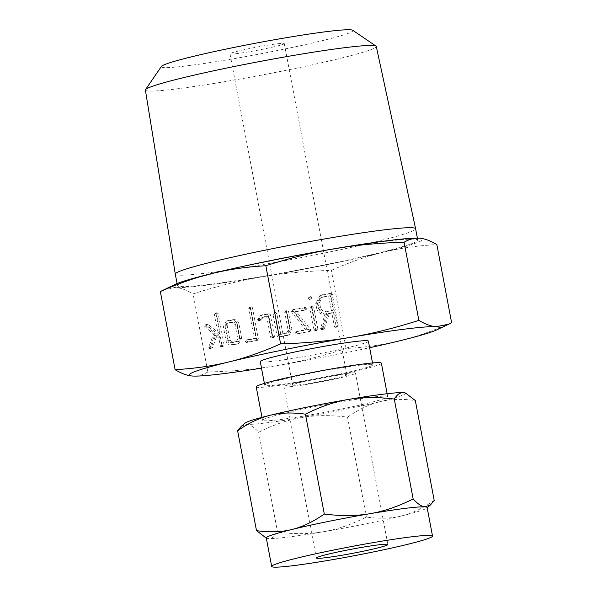 <?xml version="1.0" encoding="UTF-8"?>
<svg xmlns="http://www.w3.org/2000/svg" width="597" height="597" viewBox="0 0 597 597"><rect width="100%" height="100%" fill="white"/><g stroke="black" fill="none" stroke-linecap="round" stroke-linejoin="round"><path stroke-width="0.45" stroke-dasharray="2.98 2.24" d="M309.395 299.47L311.335 298.754L309.395 299.47L310.253 298.172L308.85 297.254L310.604 296.575L308.97 297.209L308.089 298.537L309.395 299.47M312.059 307.724L310.53 306.791L312.373 306.089L310.738 306.724L309.895 308.089L314.015 329.917L315.313 330.939L316.037 330.522L316.186 329.544L312.059 307.724L313.701 307.089L312.373 306.089L311.53 307.455L309.895 308.089M311.53 307.455L315.656 329.283L316.955 330.313L315.313 330.939L317.671 329.887L317.82 328.91L316.186 329.544M292.209 309.985L293.843 309.35L292.209 309.985L291.157 311.164L291.545 311.947L305.813 330.104L296.127 331.783L297.948 331.089L296.313 331.716L295.381 333.044L296.739 333.984L310.298 331.275L308.186 332.036L309.239 330.857L308.85 330.074L294.582 311.918L304.074 310.306L304.866 309.843L305.007 308.977L303.649 308.045L292.209 309.985M306.642 308.343L305.283 307.41L293.843 309.35L292.791 310.53L307.455 329.469L297.948 331.089L297.022 332.41L298.381 333.35L309.828 331.402L310.873 330.223L310.492 329.447L296.216 311.283L305.709 309.671L304.074 310.306L306.5 309.209L306.642 308.343L305.007 308.977M273.889 313.104L275.523 312.47L273.889 313.104L273.03 314.485L277.105 336.081L278.493 337.081L287.582 335.439L290.314 330.126L286.918 312.127L285.388 311.179L287.239 310.477L285.605 311.112L284.747 312.507L288.172 330.611L286.239 333.432L279.075 334.648L275.202 314.126L273.889 313.104M280.717 334.014L276.836 313.492L275.523 312.47L274.665 313.858L278.747 335.447L280.135 336.454L289.224 334.805L291.955 329.492L288.552 311.492L287.239 310.477L286.381 311.873L289.806 329.984L287.873 332.798L288.396 332.656L279.075 334.648M267.307 314.216L260.598 315.455L257.665 319.791L259.113 320.761L260.919 320.074L259.113 320.761L262.031 317.455L266.717 316.656L270.598 337.178L271.075 338.044L271.911 338.2L272.613 337.783L272.769 336.82L268.687 315.223L267.307 314.216L268.948 313.589L261.523 315.201M263.165 314.567L262.24 314.82L259.292 318.708L259.837 319.955L260.747 320.126L263.665 316.82L261.605 317.567L263.665 316.82L268.359 316.022L266.717 316.656M268.359 316.022L272.232 336.544L272.717 337.409L273.545 337.574L271.911 338.2L274.254 337.148L274.404 336.186L272.769 336.82M246.121 340.253L247.762 339.618L246.121 340.253L245.166 341.581L246.531 342.514L257.777 340.208L255.777 340.947L256.71 339.544L250.815 308.336L249.292 307.388L251.143 306.679L249.501 307.313L248.643 308.701L254.344 338.85L246.121 340.253M227.091 321.052L226.114 321.32L223.368 326.641L226.091 341.044C226.905 343.947 228.748 345.282 231.629 345.051L237.24 343.991L239.979 338.678L237.255 324.275C236.39 321.417 234.546 320.082 231.718 320.268L227.091 321.052L228.733 320.425L227.755 320.686L225.002 326.007L223.368 326.641M451.608 322.686C433.347 330.805 416.087 336.835 399.833 340.775C383.617 344.782 365.707 347.357 346.103 348.506C321.97 356.208 299.254 361.849 277.956 365.431C256.703 369.08 233.337 371.274 207.846 372.006L193.085 293.873C217.218 286.179 239.934 280.538 261.232 276.948C282.478 273.299 305.851 271.113 331.335 270.374C349.596 262.262 366.856 256.232 383.11 252.292A127.34 7.418 -10.7 0 1 261.232 276.948A127.34 7.418 -10.7 0 1 175.734 287.538A127.34 7.418 -10.7 0 1 175.182 284.366M346.103 348.506L331.335 270.374M204.592 326.238L213.569 334.051L208.771 347.148L209.241 348.626L212.01 348.126L210.122 348.82L210.92 348.118L215.524 335.566L218.8 338.014L220.278 345.857L220.756 346.715L222.3 346.454L216.532 314.164L215.002 313.209L216.853 312.507L215.218 313.141L214.36 314.529L218.114 334.41L206.472 325.074L205.338 324.858L207.174 324.156L205.54 324.79L204.592 326.238L206.226 325.604L206.696 326.372L205.062 327.007M206.696 326.372L215.211 333.417L210.413 346.514L210.883 347.999L211.756 348.193L212.562 347.484L217.159 334.932L220.435 337.38L221.92 345.223L222.397 346.081L223.226 346.238L221.591 346.872L223.935 345.82L224.084 344.85L222.45 345.484M316.649 308.298C317.947 312.612 320.753 314.582 325.067 314.216L320.574 328.163L321.059 329.619L321.955 329.813L322.79 329.044L327.91 313.731L331.88 313.059L334.41 326.44L334.895 327.313L336.432 327.052L330.686 294.873L329.313 293.866L319.902 295.612L315.753 303.537L316.649 308.298L318.291 307.664C319.582 311.977 322.387 313.947 326.701 313.582L325.067 314.216M326.701 313.582L322.208 327.529L322.701 328.984L323.589 329.178L321.955 329.813L324.425 328.41L322.79 329.044M324.425 328.41L329.544 313.097L333.522 312.425L336.051 325.805L336.529 326.686L337.365 326.843L335.723 327.477L338.066 326.425L338.223 325.455L336.581 326.089M412.579 243.337A122.273 7.119 169.3 0 0 417.758 240.173A122.273 7.119 169.3 0 0 314.612 252.509A122.273 7.119 169.3 0 0 182.645 282.418A122.273 7.119 169.3 0 0 177.458 285.582A122.273 7.119 169.3 0 0 280.605 273.254A122.273 7.119 169.3 0 0 412.579 243.337M419.49 238.218A127.34 7.418 -10.7 0 1 417.34 242.531A127.34 7.418 -10.7 0 1 383.11 252.292C399.326 248.285 417.236 245.71 436.84 244.561M175.302 274.157A122.273 7.119 169.3 0 0 278.448 261.829A122.273 7.119 169.3 0 0 410.423 231.912A122.273 7.119 169.3 0 0 415.602 228.755M163.138 290.075L175.734 287.538C180.757 287.858 186.54 289.97 193.085 293.873M145.392 90.065A117.482 6.843 169.3 0 0 244.412 78.244A117.482 6.843 169.3 0 0 371.297 49.491A117.482 6.843 169.3 0 0 376.274 46.439M207.846 372.006C202.637 375.073 197.503 376.416 192.45 376.02M352.745 30.29A97.527 5.679 -10.7 0 1 348.842 33.104A97.527 5.679 -10.7 0 1 240.815 57.461A97.527 5.679 -10.7 0 1 161.406 66.439M261.501 368.155A127.34 7.418 169.3 0 0 277.956 365.431A127.34 7.418 169.3 0 0 369.64 347.723M283.112 44.275A27.626 1.612 169.3 0 0 284.284 43.559A27.626 1.612 169.3 0 0 260.979 46.35A27.626 1.612 169.3 0 0 231.166 53.103A27.626 1.612 169.3 0 0 229.994 53.82A27.626 1.612 169.3 0 0 253.3 51.036A27.626 1.612 169.3 0 0 283.112 44.275M368.394 341.148A55.021 3.201 -10.7 0 1 366.065 342.574A55.021 3.201 -10.7 0 1 306.679 356.036A55.021 3.201 -10.7 0 1 260.262 361.581M345.7 375.513A27.626 1.612 169.3 0 0 346.872 374.797A27.626 1.612 169.3 0 0 323.567 377.58A27.626 1.612 169.3 0 0 293.754 384.341A27.626 1.612 169.3 0 0 292.582 385.05A27.626 1.612 169.3 0 0 315.888 382.267A27.626 1.612 169.3 0 0 345.7 375.513M267.068 383.819A55.021 3.201 169.3 0 0 264.732 385.237A55.021 3.201 169.3 0 0 311.149 379.692A55.021 3.201 169.3 0 0 370.536 366.23A55.021 3.201 169.3 0 0 372.864 364.804A55.021 3.201 169.3 0 0 326.455 370.356A55.021 3.201 169.3 0 0 267.068 383.819M353.946 374.11A36.395 2.119 -10.7 0 1 314.664 383.013A36.395 2.119 -10.7 0 1 283.971 386.684A36.395 2.119 -10.7 0 1 285.508 385.737A36.395 2.119 -10.7 0 1 324.783 376.834A36.395 2.119 -10.7 0 1 355.484 373.17A36.395 2.119 -10.7 0 1 353.946 374.11M256.225 386.849A63.685 3.709 169.3 0 0 309.947 380.423A63.685 3.709 169.3 0 0 378.677 364.842A63.685 3.709 169.3 0 0 381.379 363.2M434.206 500.443C422.96 508.241 412.109 513.398 401.654 515.912A81.841 4.769 169.3 0 0 423.654 509.637A81.841 4.769 169.3 0 0 426.803 508.069A81.841 4.769 169.3 0 0 427.124 507.525M384.998 398.303A63.685 3.709 -10.7 0 1 316.268 413.885A63.685 3.709 -10.7 0 1 262.546 420.31A63.685 3.709 -10.7 0 1 265.247 418.661A63.685 3.709 -10.7 0 1 333.977 403.079A63.685 3.709 -10.7 0 1 387.699 396.662A63.685 3.709 -10.7 0 1 384.998 398.303M405.035 392.893A81.841 4.769 -10.7 0 1 402.072 395.401A81.841 4.769 -10.7 0 1 380.073 401.677C390.483 399.08 402.236 398.699 415.325 400.55M401.654 515.912C391.244 518.509 379.491 518.883 366.401 517.039C351.379 524.569 337.021 529.479 323.328 531.755A81.841 4.769 169.3 0 0 401.654 515.912M347.521 417.146C358.767 409.341 369.618 404.184 380.073 401.677A81.841 4.769 -10.7 0 1 301.746 417.527C315.395 415.154 330.656 415.027 347.521 417.146L366.401 517.039M241.24 426.362L246.792 424.333C250.024 424.512 253.979 427.146 258.673 432.243C273.695 424.713 288.053 419.803 301.746 417.527A81.841 4.769 -10.7 0 1 246.792 424.333A81.841 4.769 -10.7 0 1 245.031 423.124M266.292 537.912A81.841 4.769 169.3 0 0 266.792 538.307A81.841 4.769 169.3 0 0 268.381 538.561A81.841 4.769 169.3 0 0 323.328 531.755C309.679 534.128 294.418 534.255 277.545 532.136C274.687 536.696 271.628 538.837 268.381 538.561L266.187 538.098M258.673 432.243L277.545 532.136M215.211 333.417L213.569 334.051M210.413 346.514L208.771 347.148M210.36 347.215L208.726 347.85M210.883 347.999L209.241 348.626M212.562 347.484L210.92 348.118M217.159 334.932L215.524 335.566M220.435 337.38L218.8 338.014M221.92 345.223L220.278 345.857M222.397 346.081L220.756 346.715M223.226 346.238L223.935 345.82L223.226 346.238M224.084 344.85L218.166 313.529L216.532 314.164M218.166 313.529L216.853 312.507L215.995 313.895L214.36 314.529M215.995 313.895L219.756 333.775L218.114 334.41M219.756 333.775L208.107 324.447L206.472 325.074M208.107 324.447L207.174 324.156L206.226 325.604M225.002 326.007L227.726 340.409L226.091 341.044M227.726 340.409C228.539 343.312 230.382 344.648 233.263 344.417L231.629 345.051M233.263 344.417L237.89 343.633L236.248 344.268M237.89 343.633L238.882 343.357L241.613 338.051L239.979 338.678M241.613 338.051L238.89 323.641L237.255 324.275M238.89 323.641C238.024 320.79 236.181 319.447 233.352 319.634L231.718 320.268M233.352 319.634L228.733 320.425M237.539 341.357L232.763 342.163L229.912 340.141L227.158 325.537L229.084 322.701L233.86 321.887L236.703 323.917L239.464 338.514L237.539 341.357L235.897 341.991L231.121 342.797L228.278 340.775L225.517 326.171L227.442 323.328L232.218 322.522L235.069 324.544L237.822 339.148L235.897 341.991L237.539 341.357M228.576 322.835L226.942 323.47L228.576 322.835M232.763 342.163L231.121 342.797M229.912 340.141L228.278 340.775M239.464 338.514L237.822 339.148M236.703 323.917L235.069 324.544M233.86 321.887L232.218 322.522M227.158 325.537L225.517 326.171M246.8 340.947L248.165 341.887L257.419 340.312L258.352 338.909L252.449 307.701L251.143 306.679L250.285 308.067L255.979 338.223L247.762 339.618L246.8 340.947L245.166 341.581M248.165 341.887L246.531 342.514M258.352 338.909L256.71 339.544M252.449 307.701L250.815 308.336M250.285 308.067L248.643 308.701M255.979 338.223L254.344 338.85M259.292 318.708L257.65 319.343M259.307 319.156L257.665 319.791M259.837 319.955L258.202 320.589M261.665 319.082L260.023 319.716M272.232 336.544L270.598 337.178M272.717 337.409L271.075 338.044M273.545 337.574L274.254 337.148L273.545 337.574M274.404 336.186L270.329 314.589L268.687 315.223M270.329 314.589L268.948 313.589M274.665 313.858L273.03 314.485M278.747 335.447L277.105 336.081M280.135 336.454L278.493 337.081M288.232 335.074L286.59 335.708M291.955 329.492L290.314 330.126M288.552 311.492L286.918 312.127M286.381 311.873L284.747 312.507M289.806 329.984L288.172 330.611M276.836 313.492L275.202 314.126M292.791 310.53L291.157 311.164M293.179 311.313L291.545 311.947M307.455 329.469L305.813 330.104M297.022 332.41L295.381 333.044M298.381 333.35L296.739 333.984M310.873 330.223L309.239 330.857M296.216 311.283L294.582 311.918M305.709 309.671L306.5 309.209L305.709 309.671M305.283 307.41L303.649 308.045M315.656 329.283L314.015 329.917M316.149 330.119L314.507 330.753M316.955 330.313L317.671 329.887L316.955 330.313M317.82 328.91L313.701 307.089M311.895 297.537L310.604 296.575L309.724 297.91L311.037 298.836L311.895 297.537L310.253 298.172M309.724 297.91L308.089 298.537M327.007 313.529L325.372 314.164M322.208 327.529L320.574 328.163M322.164 328.193L320.529 328.828M322.701 328.984L321.059 329.619M323.589 329.178L324.104 328.969L323.589 329.178M329.544 313.097L327.91 313.731M333.522 312.425L331.88 313.059M336.051 325.805L334.41 326.44M336.529 326.686L334.895 327.313M337.365 326.843L338.066 326.425L337.365 326.843M338.223 325.455L332.32 294.239L330.686 294.873M332.32 294.239L330.947 293.231L329.313 293.866M330.947 293.231L321.298 295.231M322.932 294.597L321.544 294.978L317.388 302.903L315.753 303.537M317.388 302.903L318.291 307.664M323.335 296.866L330.35 295.672L333.089 310.156L326.074 311.35C323.178 311.574 321.305 310.239 320.462 307.343L319.552 302.5L322.35 297.142L323.335 296.866L321.701 297.5L328.716 296.306L331.454 310.791L324.432 311.985C321.537 312.209 319.671 310.873 318.828 307.977L317.91 303.134L320.708 297.776L321.701 297.5M330.35 295.672L328.716 296.306M333.089 310.156L331.454 310.791M319.552 302.5L317.91 303.134M320.462 307.343L318.828 307.977M326.074 311.35L324.432 311.985M310.492 329.447L308.85 330.074M417.378 238.143L417.758 240.173M177.078 283.545L177.458 285.582M346.872 374.797L284.284 43.559M292.582 385.05L229.994 53.82M264.389 383.401L264.732 385.237M372.521 362.969L372.864 364.804M387.863 544.516L355.484 373.17M316.343 558.031L283.971 386.684M261.986 417.363L262.546 420.31M387.147 393.721L387.699 396.662M266.792 538.307L266.337 538.151M221.696 346.835L223.338 346.2M237.24 343.991L238.882 343.357M226.114 321.32L227.755 320.686M260.598 315.455L262.24 314.82M272.016 338.163L273.657 337.536M287.582 335.439L289.224 334.805M304.395 310.216L306.03 309.582M315.417 330.902L317.059 330.275M322.208 329.745L323.85 329.111M335.835 327.44L337.469 326.805M319.902 295.612L321.544 294.978M320.708 297.776L322.35 297.142"/><path stroke-width="0.9" d="M192.585 376.035L192.45 376.02C187.421 375.7 181.637 373.588 175.1 369.685C194.674 368.543 212.584 365.961 228.83 361.954C245.054 358.021 262.314 351.991 280.605 343.872C306.052 343.141 329.425 340.947 350.708 337.298C371.968 333.723 394.684 328.074 418.855 320.373C425.385 324.268 431.168 326.38 436.206 326.708L448.802 324.171L451.608 322.686L436.84 244.561C430.31 240.658 424.527 238.546 419.49 238.218L419.437 238.218A127.34 7.418 -10.7 0 1 419.49 238.218C414.445 237.83 409.318 239.166 404.094 242.24C378.64 242.972 355.275 245.158 333.992 248.807C312.724 252.389 290.008 258.031 265.837 265.74C246.262 266.881 228.352 269.463 212.107 273.471C195.883 277.404 178.622 283.433 160.339 291.552L175.182 284.366A127.34 7.418 -10.7 0 1 177.876 283.232A127.34 7.418 -10.7 0 1 212.107 273.471A127.34 7.418 -10.7 0 1 333.992 248.807A127.34 7.418 -10.7 0 1 419.348 238.21M417.378 238.143L415.602 228.755A122.273 7.119 169.3 0 0 415.602 228.741A122.273 7.119 169.3 0 0 312.365 241.098A122.273 7.119 169.3 0 0 180.488 270.993A122.273 7.119 169.3 0 0 175.302 274.15A122.273 7.119 169.3 0 0 175.302 274.157L177.078 283.545M415.602 228.741L376.274 46.439A117.482 6.843 169.3 0 0 376.006 46.096A117.482 6.843 169.3 0 0 273.836 58.902A117.482 6.843 169.3 0 0 150.377 87.043A117.482 6.843 169.3 0 0 145.519 89.647A117.482 6.843 169.3 0 0 145.392 90.065L175.302 274.15M280.605 343.872L265.837 265.74M418.855 320.373L404.094 242.24M175.1 369.685L160.339 291.552M145.519 89.647L161.406 66.439A97.527 5.679 -10.7 0 1 165.436 64.275A97.527 5.679 -10.7 0 1 267.926 40.917A97.527 5.679 -10.7 0 1 352.745 30.29L376.006 46.096M369.64 347.723A127.34 7.418 169.3 0 0 399.833 340.775A127.34 7.418 169.3 0 0 434.064 331.014A127.34 7.418 169.3 0 0 436.758 329.872A127.34 7.418 169.3 0 0 436.206 326.708A127.34 7.418 169.3 0 0 350.708 337.298A127.34 7.418 169.3 0 0 228.83 361.954A127.34 7.418 169.3 0 0 194.6 371.715A127.34 7.418 169.3 0 0 192.45 376.02A127.34 7.418 169.3 0 0 192.503 376.028A127.34 7.418 169.3 0 0 261.501 368.155M264.389 383.401L260.262 361.581A55.021 3.201 -10.7 0 1 262.598 360.163A55.021 3.201 -10.7 0 1 321.984 346.7A55.021 3.201 -10.7 0 1 368.394 341.148L372.521 362.969M387.147 393.721L381.379 363.2A63.685 3.709 169.3 0 0 327.656 369.618A63.685 3.709 169.3 0 0 258.919 385.199A63.685 3.709 169.3 0 0 256.225 386.849L261.986 417.363M317.888 557.091A36.395 2.119 -10.7 0 1 357.163 548.188A36.395 2.119 -10.7 0 1 387.863 544.516A36.395 2.119 -10.7 0 1 386.319 545.457A36.395 2.119 -10.7 0 1 347.044 554.359A36.395 2.119 -10.7 0 1 316.343 558.031A36.395 2.119 -10.7 0 1 317.888 557.091M432.519 536.084A81.841 4.769 -10.7 0 1 429.049 538.196A81.841 4.769 -10.7 0 1 340.723 558.217A81.841 4.769 -10.7 0 1 271.687 566.471A81.841 4.769 -10.7 0 1 275.157 564.352A81.841 4.769 -10.7 0 1 363.483 544.33A81.841 4.769 -10.7 0 1 432.519 536.084L427.124 507.525A81.841 4.769 169.3 0 0 425.034 506.868L430.586 504.838L434.206 500.443L415.325 400.55L405.639 393.102L403.453 392.632A81.841 4.769 -10.7 0 1 405.035 392.893L405.639 393.102M403.453 392.632C400.206 392.356 397.147 394.498 394.281 399.057C377.438 396.945 362.178 397.072 348.499 399.438A81.841 4.769 -10.7 0 1 403.453 392.632M413.154 498.95C417.84 504.047 421.803 506.681 425.034 506.868A81.841 4.769 169.3 0 0 370.088 513.674C383.752 511.405 398.109 506.495 413.154 498.95L394.281 399.057M305.433 414.161C292.358 412.311 280.612 412.691 270.172 415.288C259.74 417.788 248.889 422.945 237.628 430.758L241.24 426.362L245.031 423.124A81.841 4.769 -10.7 0 1 248.173 421.564A81.841 4.769 -10.7 0 1 270.172 415.288A81.841 4.769 -10.7 0 1 348.499 399.438C334.835 401.714 320.477 406.624 305.433 414.161L324.305 514.054C341.148 516.174 356.409 516.047 370.088 513.674A81.841 4.769 169.3 0 0 291.761 529.524A81.841 4.769 169.3 0 0 269.762 535.793A81.841 4.769 169.3 0 0 266.292 537.912L271.687 566.471M237.628 430.758L256.501 530.651C269.575 532.502 281.321 532.121 291.761 529.524C302.194 527.024 313.037 521.868 324.305 514.054M266.337 538.151L256.501 530.651M436.758 329.872L448.802 324.171M427.168 507.756L430.586 504.838"/></g></svg>

